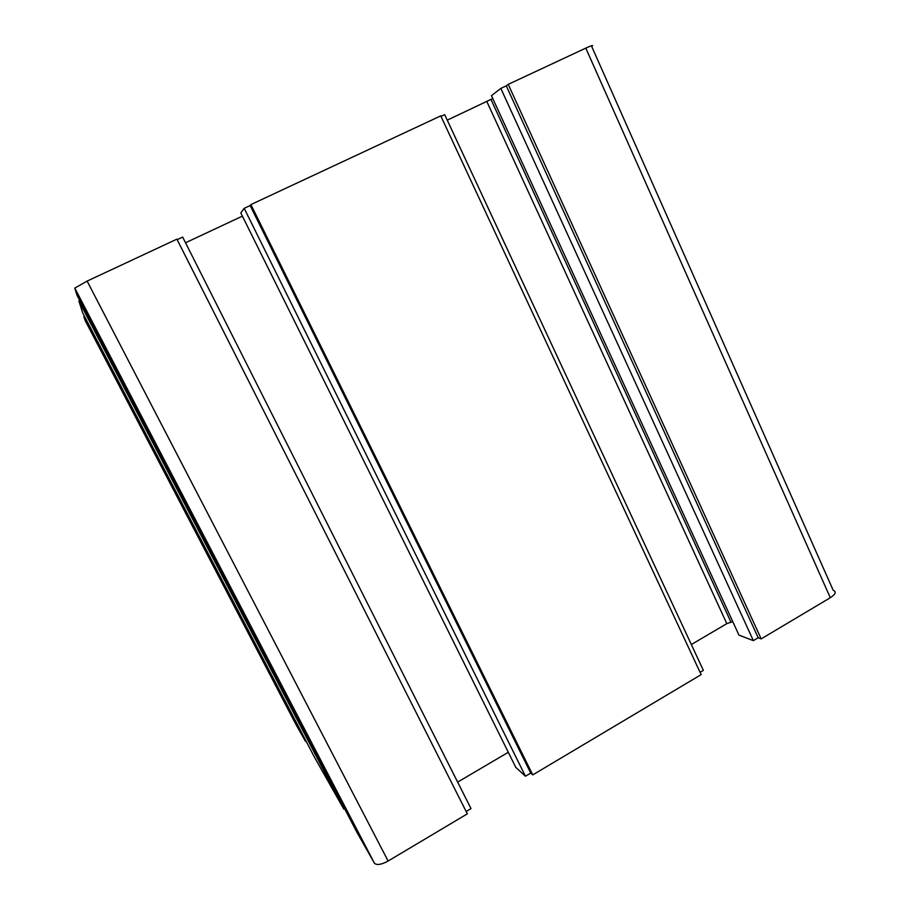 <?xml version="1.0" encoding="UTF-8"?>
<svg xmlns="http://www.w3.org/2000/svg" width="910" height="910" viewBox="0 0 910 910"><rect width="100%" height="100%" fill="white"/><g stroke="black" fill="none" stroke-linecap="round" stroke-linejoin="round"><path stroke-width="1.36" d="M305.521 741.4L295.761 724.155L85.153 320.525L83.879 316.589L305.521 741.4L306.056 741.093M83.879 316.589L84.482 316.305M830.295 597.722C835.63 594.196 836.597 591.716 833.207 590.306L591.716 46.512C593.911 44.795 591.932 45.329 585.79 48.128L830.295 597.722L761.169 638.888L508.224 84.357L585.79 48.128M500.83 88.406L753.343 640.64L738.954 635.112L491.457 95.664L500.83 88.406L506.278 85.859L758.189 637.762L761.169 638.888M506.278 85.859L508.224 84.357M753.343 640.64L758.189 637.762M691.338 644.542L726.828 623.646L732.743 621.576M447.254 120.165L492.788 98.542M440.986 116.366L444.683 114.649L703.362 670.374L700.074 672.331M440.759 115.877L701.144 674.629L532.748 774.899L250.887 204.591L440.759 115.877M244.187 208.333L525.445 776.23L515.742 767.301L240.797 212.929L244.187 208.333L250.159 205.546L530.723 773.079L532.748 774.899M250.159 205.546L250.887 204.591M525.445 776.23L530.723 773.079M457.639 782.111L508.292 752.297M185.526 242.777L242.39 216.136M177.166 239.66L182.66 237.089L471.005 808.603L466.159 811.492M176.904 239.148L467.342 813.847L388.115 861.031C381.495 864.625 376.956 865.399 374.488 863.317L356.879 832.218L77.111 295.454L74.768 288.129L87.11 281.099L176.904 239.148M343.798 809.092L314.61 757.484L82.696 312.892L78.863 300.891L343.798 809.092L344.583 808.637M78.863 300.891L79.739 300.482M491.025 99.497L730.878 622.008M486.861 101.601L726.828 623.646M87.11 281.099L388.115 861.031M74.768 288.129L374.306 863.055M74.779 288.06L374.488 863.317"/></g></svg>
